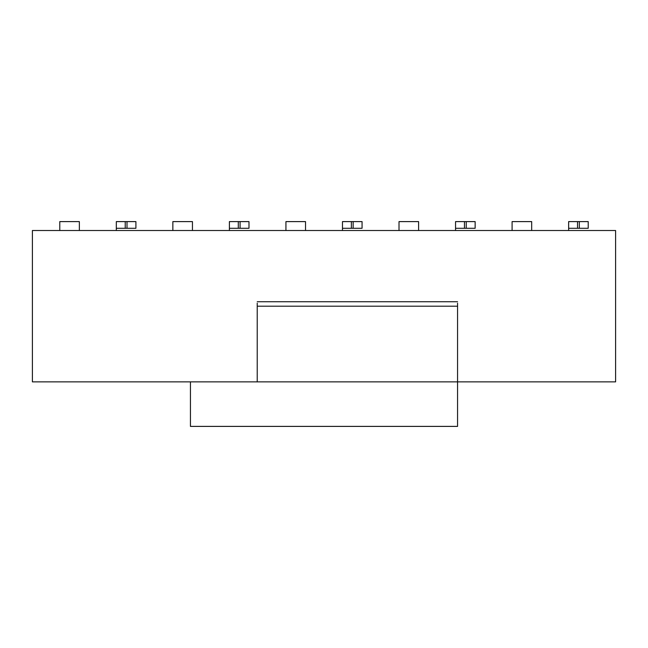 <?xml version="1.0" encoding="UTF-8"?>
<svg xmlns="http://www.w3.org/2000/svg" width="648" height="648" viewBox="0 0 648 648"><rect width="100%" height="100%" fill="white"/><g stroke="black" fill="none" stroke-linecap="round" stroke-linejoin="round"><path stroke-width="0.97" d="M615.6 381.875L457.561 381.875L615.6 381.875L615.6 230.51L615.6 381.875M190.439 381.875L32.4 381.875L32.4 230.51L32.4 381.875L457.561 381.875L457.561 426.392L190.439 426.392L190.439 381.875L190.439 426.392L457.561 426.392L457.561 381.875L190.439 381.875M59.778 221.608L79.364 221.608L79.364 230.51L79.364 221.608L59.778 221.608L59.778 230.51L59.778 221.608L79.364 221.608M172.854 221.608L192.448 221.608L192.448 230.51L192.448 221.608L172.854 221.608L172.854 230.51L172.854 221.608L192.448 221.608M285.938 221.608L305.524 221.608L305.524 230.51L305.524 221.608L285.938 221.608L285.938 230.51L285.938 221.608L305.524 221.608M399.014 221.608L418.6 221.608L418.6 230.51L418.6 221.608L399.014 221.608L399.014 230.51L399.014 221.608L418.6 221.608M512.09 221.608L531.684 221.608L531.684 230.51L531.684 221.608L512.09 221.608L512.09 230.51L512.09 221.608L531.684 221.608M475.146 228.282L455.552 228.282L464.454 228.282L464.454 221.608L475.146 221.608L466.236 221.608L466.236 228.282L475.146 228.282L475.146 221.608L475.146 228.282M455.552 221.608L464.454 221.608L455.552 221.608L455.552 230.51L455.552 221.608M362.062 228.282L342.476 228.282L351.378 228.282L351.378 221.608L362.062 221.608L353.16 221.608L353.16 228.282L362.062 228.282L362.062 221.608L362.062 228.282M342.476 221.608L351.378 221.608L342.476 221.608L342.476 230.51L342.476 221.608M248.986 228.282L229.4 228.282L238.302 228.282L238.302 221.608L248.986 221.608L240.084 221.608L240.084 228.282L248.986 228.282L248.986 221.608L248.986 228.282M229.4 221.608L238.302 221.608L229.4 221.608L229.4 230.51L229.4 221.608M135.91 228.282L116.316 228.282L125.226 228.282L125.226 221.608L135.91 221.608L127 221.608L127 228.282L135.91 228.282L135.91 221.608L135.91 228.282M116.316 221.608L125.226 221.608L116.316 221.608L116.316 230.51L116.316 221.608M588.222 228.282L568.636 228.282L577.538 228.282L577.538 221.608L588.222 221.608L579.32 221.608L579.32 228.282L588.222 228.282L588.222 221.608L588.222 228.282M568.636 221.608L577.538 221.608L568.636 221.608L568.636 230.51L568.636 221.608M464.454 228.282L466.236 228.282L466.236 221.608L464.454 221.608L464.454 228.282M351.378 228.282L353.16 228.282L353.16 221.608L351.378 221.608L351.378 228.282M238.302 228.282L240.084 228.282L240.084 221.608L238.302 221.608L238.302 228.282M125.226 228.282L127 228.282L127 221.608L125.226 221.608L125.226 228.282M577.538 228.282L579.32 228.282L579.32 221.608L577.538 221.608L577.538 228.282M615.6 230.51L32.4 230.51L615.6 230.51M457.561 303.167L457.561 381.875L457.561 306.196L257.224 306.196L257.224 381.875L257.224 306.196L457.561 306.196L457.561 303.167M257.224 303.167L257.224 306.196L257.224 303.167M257.224 301.741L457.561 301.741"/></g></svg>
